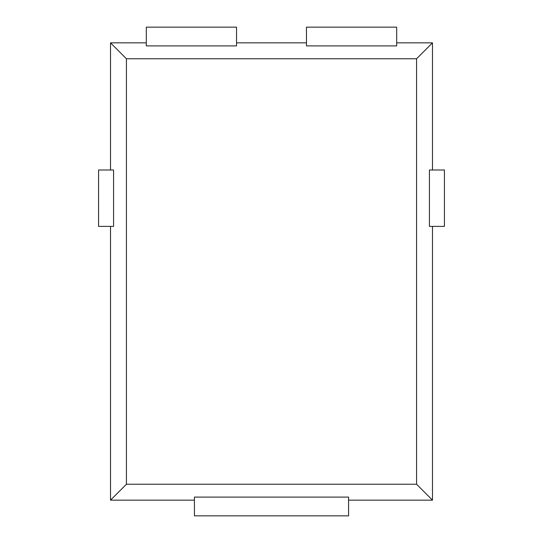 <?xml version="1.0" encoding="UTF-8"?>
<svg xmlns="http://www.w3.org/2000/svg" width="543" height="543" viewBox="0 0 543 543"><rect width="100%" height="100%" fill="white"/><g stroke="black" fill="none" stroke-linecap="round" stroke-linejoin="round"><path stroke-width="0.81" d="M194.435 500.151L110.514 500.151L110.514 226.39M194.435 497.103L194.435 515.85L348.565 515.85L348.565 497.103L194.435 497.103M126.424 484.241L416.576 484.241L416.576 58.759L126.424 58.759L126.424 484.241L110.514 500.151M432.486 226.39L432.486 500.151L348.565 500.151M432.486 500.151L416.576 484.241M110.514 170L110.514 42.849L126.424 58.759M113.568 226.39L113.568 170L98.575 170L98.575 226.39L113.568 226.39M444.425 170L429.432 170L429.432 226.39L444.425 226.39L444.425 170M416.576 58.759L432.486 42.849L432.486 170M110.514 42.849L146.318 42.849M396.682 42.849L432.486 42.849M306.462 45.897L396.682 45.897L396.682 27.15L306.462 27.15L306.462 45.897M236.538 42.849L306.462 42.849M146.318 45.897L236.538 45.897L236.538 27.15L146.318 27.15L146.318 45.897"/></g></svg>
